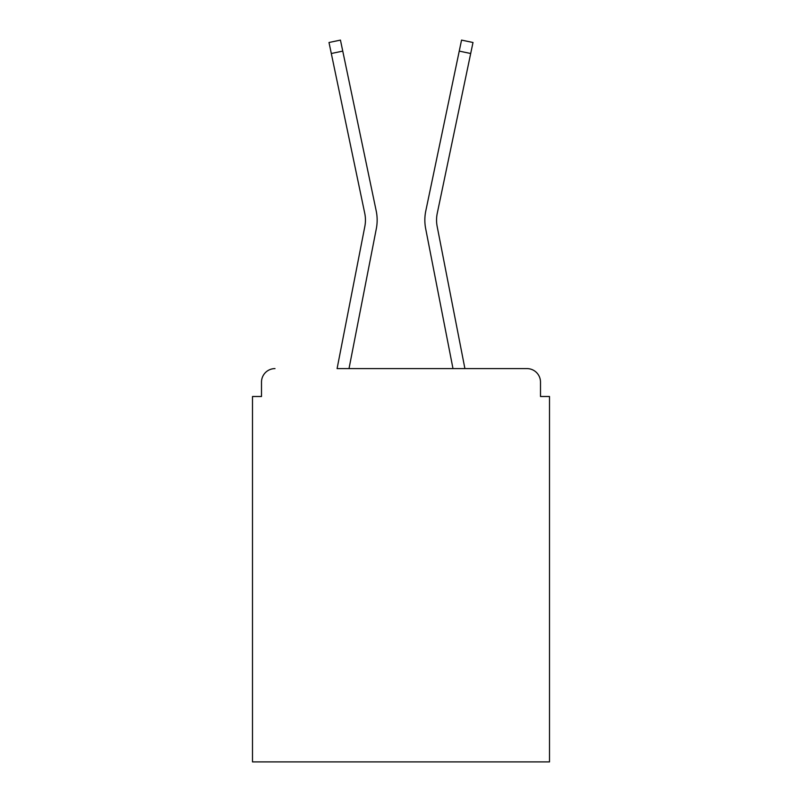 <?xml version="1.0" encoding="UTF-8"?>
<svg xmlns="http://www.w3.org/2000/svg" width="802" height="802" viewBox="0 0 802 802"><rect width="100%" height="100%" fill="white"/><g stroke="black" fill="none" stroke-linecap="round" stroke-linejoin="round"><path stroke-width="1.2" d="M540.498 396.499L540.498 382.103L540.498 396.499L549.5 396.499L549.5 761.9L252.5 761.9L252.5 396.499L261.502 396.499L261.502 382.103L261.502 396.499M331.306 53.503L364.74 213.282A33.303 33.303 0 0 1 364.83 226.485A33.303 33.303 0 0 0 364.74 213.282A33.303 33.303 0 0 1 364.83 226.485L337.091 368.599L527.004 368.599L464.909 368.599L437.17 226.485A33.303 33.303 0 0 1 437.26 213.282L470.694 53.503L459.245 51.107L425.802 210.886A45.002 45.002 0 0 0 425.682 228.72L452.99 368.599L349.01 368.599L376.318 228.72A45.002 45.002 0 0 0 376.198 210.886L342.755 51.107L376.198 210.886L342.755 51.107L376.198 210.886L342.755 51.107L376.198 210.886L342.755 51.107L376.198 210.886L342.755 51.107L376.198 210.886L342.755 51.107L376.198 210.886L342.755 51.107L331.306 53.503L329 42.496L340.449 40.1L342.755 51.107M540.498 382.103A13.504 13.504 0 0 0 527.004 368.599M274.996 368.599A13.504 13.504 0 0 0 261.502 382.103M459.245 51.107L425.802 210.886L461.551 40.1L473 42.496L470.694 53.503M437.17 226.485A33.303 33.303 0 0 1 437.26 213.282A33.303 33.303 0 0 0 437.17 226.485A33.303 33.303 0 0 1 437.26 213.282A33.303 33.303 0 0 0 437.17 226.485A33.303 33.303 0 0 1 437.26 213.282A33.303 33.303 0 0 0 437.17 226.485A33.303 33.303 0 0 1 437.26 213.282A33.303 33.303 0 0 0 437.17 226.485A33.303 33.303 0 0 1 437.26 213.282A33.303 33.303 0 0 0 437.17 226.485A33.303 33.303 0 0 1 437.26 213.282"/></g></svg>
